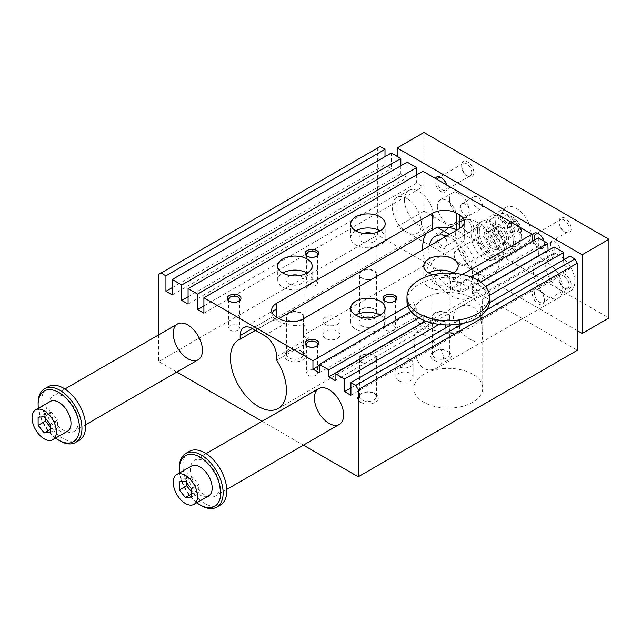 <?xml version="1.0" encoding="UTF-8"?>
<svg xmlns="http://www.w3.org/2000/svg" width="641" height="641" viewBox="0 0 641 641"><rect width="100%" height="100%" fill="white"/><g stroke="black" fill="none" stroke-linecap="round" stroke-linejoin="round"><path stroke-width="0.48" stroke-dasharray="3.21 2.4" d="M538.36 237.883L538.36 246.312L532.03 242.659L532.03 241.537M554.185 247.017L554.185 254.044L548.095 250.535M570.001 256.152L570.001 268.803L563.671 265.15L563.671 259.805M158.623 274.42L377.701 147.943L377.701 235.071L577.309 350.315M377.701 147.943L380.137 146.533M385.009 156.652L385.009 164.801L391.339 168.455L391.339 152.999M400.825 165.787L400.825 173.935L407.155 177.589L407.155 162.133M416.65 174.921L416.65 183.078L422.98 186.731L422.98 171.267M477.505 222.427A30.984 17.884 60 0 1 497.745 249.726A30.984 17.884 60 0 1 492.993 274.548A30.984 17.884 60 0 1 462.017 256.664A30.984 17.884 60 0 1 462.017 220.889A30.984 17.884 60 0 1 477.505 222.427M548.095 263.179A20.656 11.923 60 0 1 562.702 288.474A20.656 11.923 60 0 1 558.423 297.929A20.656 11.923 60 0 1 537.767 286.006A20.656 11.923 60 0 1 537.767 262.153A20.656 11.923 60 0 1 548.095 263.179M406.915 198.534A20.656 11.923 60 0 1 421.522 223.829A20.656 11.923 60 0 1 417.243 233.284A20.656 11.923 60 0 1 396.587 221.361A20.656 11.923 60 0 1 396.587 197.508A20.656 11.923 60 0 1 406.915 198.534M350.923 395.281L459.589 332.543L459.589 319.899L450.879 324.923M472.633 374.208A34.422 19.871 0 0 0 435.119 369.897A34.422 19.871 0 0 0 413.87 388.254A34.422 19.871 0 0 0 448.291 408.133A34.422 19.871 0 0 0 482.721 388.254A34.422 19.871 0 0 0 472.633 374.208M472.633 340.475C476.624 342.807 479.3 343.592 480.662 342.823C481.928 342.078 482.497 339.418 482.377 334.85C482.481 325.564 480.886 311.238 472.633 306.743C468.387 304.563 464.18 304.667 460.006 307.047C444.461 314.987 459.188 334.45 472.633 340.475M489.524 302.616L480.814 307.648L480.814 320.292A34.422 19.871 180 0 0 482.721 313.77A34.422 19.871 180 0 0 482.577 311.967L482.577 310.565A34.422 19.871 0 0 0 472.633 298.313A34.422 19.871 0 0 0 435.119 294.003A34.422 19.871 0 0 0 413.87 312.367A34.422 19.871 0 0 0 445.166 332.158A34.422 19.871 0 0 0 459.589 331.141A34.422 19.871 0 0 0 480.814 318.889A34.422 19.871 0 0 0 482.721 312.367A34.422 19.871 0 0 0 482.577 310.565L482.577 299.323L489.508 295.317M459.589 332.543A34.422 19.871 180 0 1 445.166 333.568L445.166 328.224M443.428 357.341C443.091 362.173 440.808 365.819 436.577 368.279C426.746 372.525 419.863 368.559 415.929 356.364C413.557 345.411 413.557 333.232 415.921 332.503C418.413 330.035 442.899 344.033 443.428 357.341M445.166 324.907L445.166 320.917A34.422 19.871 0 0 0 459.589 319.899M538.36 246.312L460.871 291.054A34.422 19.871 180 0 0 450.519 289.724L532.03 242.659M319.282 372.798L416.249 316.814L416.249 308.385L411.017 311.406M416.249 316.814A34.422 19.871 180 0 1 413.942 310.837L413.942 302.408A34.422 19.871 0 0 0 416.249 308.385M319.282 365.49L413.942 310.837M450.519 289.724L450.519 281.287L462.321 274.476M460.871 291.054L460.871 282.625L470.774 276.904M554.185 254.044L477.946 298.057A34.422 19.871 180 0 0 472.393 293.955L485.413 286.439M407.836 305.933L413.942 302.408M335.107 380.53L430.808 325.275L430.808 318.248L425.808 321.133M430.808 325.275A34.422 19.871 180 0 1 423.949 322.207M472.393 293.955L472.393 286.928L480.71 282.128M477.946 298.057L477.946 291.03L485.574 286.631M350.923 387.973L445.166 333.568M423.709 320.292L423.709 315.035A34.422 19.871 0 0 0 430.808 318.248M418.845 317.848L423.709 315.035M482.577 311.967L563.671 265.15M480.814 320.292L570.001 268.803M203.902 313.209L422.98 186.731M203.902 305.901L416.65 183.078M439.165 324.386L445.166 320.917M188.077 304.074L407.155 177.589M188.077 296.767L400.825 173.935M172.261 294.94L391.339 168.455M172.261 287.633L385.009 164.801M486.743 309.843L463.395 323.32M355.795 230.856A17.211 9.936 0 0 0 350.755 237.883A17.211 9.936 0 0 0 355.795 244.91A17.211 9.936 0 0 0 374.552 247.065A17.211 9.936 0 0 0 385.177 237.883A17.211 9.936 0 0 0 380.137 230.856M489.604 301.126A41.312 23.853 0 0 0 488.578 295.854A41.312 23.853 0 0 0 482.945 288.146A41.312 23.853 0 0 0 477.257 284.123A41.312 23.853 0 0 0 466.095 279.604A41.312 23.853 0 0 0 456.624 277.761A41.312 23.853 0 0 0 406.987 301.126M158.623 334.89L158.623 361.556L377.701 235.071M303.425 445.15L262.113 421.305M176.844 372.076L158.623 361.556M272.834 316.702A17.211 9.936 -0 0 0 276.688 320.099L276.688 319.819A39.59 22.86 -120 0 0 271.816 320.893L271.816 317.287L252.346 328.529L272.834 316.702L271.64 313.745L272.04 312.391M279.115 318.689L279.115 321.502L276.688 320.099M303.457 318.689L303.457 324.314A17.211 9.936 60 0 1 308.329 338.368L308.329 341.974A39.59 22.86 -120 0 0 303.457 335.275L303.457 324.314C298.089 326.245 291.935 326.053 285.005 323.729A17.211 9.936 -0 0 1 279.115 321.502M398.365 380.546A8.637 4.992 0 0 0 407.788 381.627A8.637 4.992 0 0 0 413.116 377.012A8.637 4.992 0 0 0 404.479 372.028A8.637 4.992 0 0 0 395.842 377.012A8.637 4.992 0 0 0 398.365 380.546M398.365 366.492A8.637 4.992 180 0 1 395.842 362.958A8.637 4.992 180 0 1 404.479 357.974A8.637 4.992 180 0 1 413.116 362.958A8.637 4.992 180 0 1 407.788 367.573A8.637 4.992 180 0 1 398.365 366.492M271.816 317.287A17.211 9.936 60 0 1 272.433 313.233M273.955 310.565A17.211 9.936 60 0 1 275.382 309.403A17.211 9.936 60 0 1 276.688 308.85M422.836 249.774A39.59 22.86 -120 0 0 441.104 287.977A39.59 22.86 -120 0 0 470.526 297.464A39.59 22.86 -120 0 0 463.098 241.328L463.098 242.218A17.211 9.936 0 0 0 464.292 238.588A17.211 9.936 0 0 0 459.244 231.561L456.817 230.151M463.098 242.218L449.509 234.366M278.875 318.553L276.688 319.819M438.356 227.042A39.59 22.86 -120 0 0 430.936 228.893A39.59 22.86 -120 0 0 426.145 233.524M459.244 231.561L459.244 245.335L463.098 241.328M459.244 245.335L303.457 335.275M276.688 360.242L308.329 341.974M255.463 330.331L271.816 320.893M446.705 235.992A30.984 17.884 60 0 1 450.727 237.883A30.984 17.884 60 0 1 470.967 265.182A30.984 17.884 60 0 1 466.223 290.012A30.984 17.884 60 0 1 440.511 279.66A30.984 17.884 60 0 1 429.198 246.096M375.265 309.555A10.328 5.961 0 0 0 360.667 309.555A10.328 5.961 0 0 0 360.667 317.992A10.328 5.961 0 0 0 375.265 317.992A10.328 5.961 0 0 0 375.265 309.555L373.951 308.794A8.461 4.888 180 0 1 376.435 312.255A8.461 4.888 180 0 1 371.203 316.766A8.461 4.888 180 0 1 361.981 315.709A8.461 4.888 180 0 1 359.505 312.255A8.461 4.888 180 0 1 361.981 308.794A8.461 4.888 180 0 1 373.951 308.794L375.265 309.555M287.641 360.154A10.328 5.961 180 0 1 287.641 351.717A10.328 5.961 180 0 1 302.248 351.717A10.328 5.961 180 0 1 302.248 360.154A10.328 5.961 180 0 1 287.641 360.154M448.291 351.717L448.291 351.717A10.328 5.961 180 0 1 448.291 360.154A10.328 5.961 180 0 1 433.693 360.154A10.328 5.961 180 0 1 433.693 351.717A10.328 5.961 180 0 1 448.291 351.717L446.977 350.956A8.461 4.888 0 0 0 435.007 350.956A8.461 4.888 0 0 0 432.531 354.417A8.461 4.888 0 0 0 435.007 357.87A8.461 4.888 0 0 0 444.229 358.928A8.461 4.888 0 0 0 449.453 354.417A8.461 4.888 0 0 0 446.977 350.956L448.291 351.717M360.667 402.308A10.328 5.961 0 0 0 375.265 402.308A10.328 5.961 0 0 0 375.265 393.878A10.328 5.961 0 0 0 360.667 393.878A10.328 5.961 0 0 0 360.667 402.308M325.348 338.384A8.637 4.992 180 0 1 322.816 334.85A8.637 4.992 180 0 1 331.453 329.867A8.637 4.992 180 0 1 340.091 334.85A8.637 4.992 180 0 1 334.762 339.466A8.637 4.992 180 0 1 325.348 338.384M432.931 274.773A17.211 9.936 0 0 0 452.834 273.202M325.348 324.33A8.637 4.992 0 0 0 334.762 325.412A8.637 4.992 0 0 0 340.091 320.796A8.637 4.992 0 0 0 331.453 315.813A8.637 4.992 0 0 0 322.816 320.796A8.637 4.992 0 0 0 325.348 324.33M361.981 362.429A8.461 4.888 0 0 0 371.203 363.487A8.461 4.888 0 0 0 376.435 358.976A8.461 4.888 0 0 0 373.951 355.515A8.461 4.888 0 0 0 364.729 354.457A8.461 4.888 0 0 0 359.505 358.976A8.461 4.888 0 0 0 361.981 362.429M373.951 393.117L373.951 393.117A8.461 4.888 180 0 1 376.435 396.571A8.461 4.888 180 0 1 371.203 401.09A8.461 4.888 180 0 1 361.981 400.032A8.461 4.888 180 0 1 359.505 396.571A8.461 4.888 180 0 1 361.981 393.117A8.461 4.888 180 0 1 373.951 393.117L375.265 393.878M435.007 320.268A8.461 4.888 0 0 0 444.229 321.325A8.461 4.888 0 0 0 449.453 316.814A8.461 4.888 0 0 0 440.992 311.927A8.461 4.888 0 0 0 432.531 316.814A8.461 4.888 0 0 0 435.007 320.268M288.955 320.268A8.461 4.888 0 0 0 298.177 321.325A8.461 4.888 0 0 0 303.409 316.814A8.461 4.888 0 0 0 300.925 313.353A8.461 4.888 0 0 0 291.703 312.295A8.461 4.888 0 0 0 286.479 316.814A8.461 4.888 0 0 0 288.955 320.268M300.925 350.956A8.461 4.888 0 0 0 288.955 350.956A8.461 4.888 0 0 0 286.479 354.417A8.461 4.888 0 0 0 288.955 357.87A8.461 4.888 0 0 0 298.177 358.928A8.461 4.888 0 0 0 303.409 354.417A8.461 4.888 0 0 0 300.925 350.956L302.248 351.717M361.981 278.106A8.461 4.888 0 0 0 371.203 279.164A8.461 4.888 0 0 0 376.435 274.652A8.461 4.888 0 0 0 367.966 269.765A8.461 4.888 0 0 0 359.505 274.652A8.461 4.888 0 0 0 361.981 278.106M374.296 355.09A8.95 5.168 180 0 1 376.916 358.744A8.95 5.168 180 0 1 367.966 363.912A8.95 5.168 180 0 1 359.016 358.744A8.95 5.168 180 0 1 364.545 353.968A8.95 5.168 180 0 1 374.296 355.09M372.477 317.744A8.95 5.168 180 0 1 374.296 318.553A8.95 5.168 180 0 1 376.916 322.207A8.95 5.168 180 0 1 367.966 327.375A8.95 5.168 180 0 1 359.016 322.207A8.95 5.168 180 0 1 363.455 317.744M380.137 315.18L380.137 315.18A17.211 9.936 0 0 1 385.177 322.207A17.211 9.936 0 0 1 367.966 332.142A17.211 9.936 0 0 1 350.755 322.207A17.211 9.936 0 0 1 355.795 315.18M434.662 320.236A8.95 5.168 0 0 0 444.413 321.357A8.95 5.168 0 0 0 449.942 316.582A8.95 5.168 0 0 0 440.992 311.414A8.95 5.168 0 0 0 432.042 316.582A8.95 5.168 0 0 0 434.662 320.236M434.662 283.699A8.95 5.168 0 0 0 444.413 284.82A8.95 5.168 0 0 0 449.942 280.045A8.95 5.168 0 0 0 440.992 274.877A8.95 5.168 0 0 0 432.042 280.045A8.95 5.168 0 0 0 434.662 283.699M453.163 273.018A17.211 9.936 180 0 1 458.203 280.045A17.211 9.936 180 0 1 447.578 289.227A17.211 9.936 180 0 1 428.821 287.072A17.211 9.936 180 0 1 423.781 280.045A17.211 9.936 180 0 1 428.821 273.018M301.27 312.928A8.95 5.168 0 0 0 291.519 311.806A8.95 5.168 0 0 0 285.99 316.582A8.95 5.168 0 0 0 294.94 321.75A8.95 5.168 0 0 0 303.89 316.582A8.95 5.168 0 0 0 301.27 312.928M290.429 275.582A8.95 5.168 0 0 0 285.99 280.045A8.95 5.168 0 0 0 294.94 285.213A8.95 5.168 0 0 0 303.89 280.045A8.95 5.168 0 0 0 301.27 276.391A8.95 5.168 0 0 0 299.451 275.582M307.111 273.018L307.111 273.018A17.211 9.936 180 0 1 312.151 280.045A17.211 9.936 180 0 1 294.94 289.98A17.211 9.936 180 0 1 277.729 280.045A17.211 9.936 180 0 1 282.769 273.018M361.636 278.074A8.95 5.168 180 0 1 359.016 274.42A8.95 5.168 180 0 1 367.966 269.252A8.95 5.168 180 0 1 376.916 274.42A8.95 5.168 180 0 1 371.395 279.196A8.95 5.168 180 0 1 361.636 278.074M372.477 233.42A8.95 5.168 180 0 1 376.916 237.883A8.95 5.168 180 0 1 371.395 242.659A8.95 5.168 180 0 1 361.636 241.537A8.95 5.168 180 0 1 359.016 237.883A8.95 5.168 180 0 1 363.455 233.42M393.822 325.732A5.577 3.221 180 0 1 395.457 328.008A5.577 3.221 180 0 1 389.872 331.229A5.577 3.221 180 0 1 384.296 328.008A5.577 3.221 180 0 1 387.741 325.027A5.577 3.221 180 0 1 393.822 325.732M385.513 301.39A5.577 3.221 0 0 0 385.93 301.655A5.577 3.221 0 0 0 393.822 301.655A5.577 3.221 0 0 0 394.231 301.39M385.93 301.655L385.009 301.126M315.925 370.698A5.577 3.221 180 0 1 317.559 372.974A5.577 3.221 180 0 1 311.983 376.203A5.577 3.221 180 0 1 306.398 372.974A5.577 3.221 180 0 1 309.843 370.001A5.577 3.221 180 0 1 315.925 370.698M307.624 346.364A5.577 3.221 0 0 0 308.033 346.629A5.577 3.221 0 0 0 315.925 346.629A5.577 3.221 0 0 0 316.342 346.364M308.033 346.629L307.111 346.092M238.035 325.732A5.577 3.221 180 0 1 239.67 328.008A5.577 3.221 180 0 1 234.085 331.229A5.577 3.221 180 0 1 228.508 328.008A5.577 3.221 180 0 1 231.954 325.027A5.577 3.221 180 0 1 238.035 325.732M229.726 301.39A5.577 3.221 0 0 0 230.143 301.655A5.577 3.221 0 0 0 238.035 301.655A5.577 3.221 0 0 0 238.444 301.39M230.143 301.655L229.222 301.126M315.925 280.758A5.577 3.221 180 0 1 317.559 283.034A5.577 3.221 180 0 1 311.983 286.255A5.577 3.221 180 0 1 306.398 283.034A5.577 3.221 180 0 1 309.843 280.061A5.577 3.221 180 0 1 315.925 280.758M307.624 256.416A5.577 3.221 0 0 0 308.033 256.688A5.577 3.221 0 0 0 315.925 256.688A5.577 3.221 0 0 0 316.342 256.416M308.033 256.688L307.111 256.152M480.814 307.648A34.422 19.871 0 0 0 482.721 301.126A34.422 19.871 0 0 0 482.577 299.323M477.946 291.03A34.422 19.871 0 0 0 472.393 286.928M460.871 282.625A34.422 19.871 0 0 0 450.519 281.287M50.222 401.458A17.211 9.936 -120 0 0 50.222 421.329A17.211 9.936 -120 0 0 67.433 431.273M55.599 438.099A29.262 16.89 60 0 1 38.388 408.285M50.302 424.254L57.61 420.039L51.52 412.467L45.439 413.012L45.439 418.196M50.302 432.371L57.61 428.148L57.61 420.039M44.221 416.682L51.52 412.467M50.302 427.178L51.52 428.693L57.61 428.148M564.08 276.247A7.115 4.11 60 0 1 568.727 282.521A7.115 4.11 60 0 1 567.638 288.218A7.115 4.11 60 0 1 564.08 287.865A7.115 4.11 60 0 1 559.048 279.155A7.115 4.11 60 0 1 560.522 275.894A7.115 4.11 60 0 1 564.08 276.247M539.41 290.493A7.115 4.11 -120 0 0 535.852 290.141A7.115 4.11 -120 0 0 535.852 298.353A7.115 4.11 -120 0 0 542.967 302.464A7.115 4.11 -120 0 0 544.441 299.203A7.115 4.11 -120 0 0 539.41 290.493L538.36 289.884A8.605 4.968 60 0 1 544.441 300.421A8.605 4.968 60 0 1 538.36 303.938A8.605 4.968 60 0 1 532.27 293.394A8.605 4.968 60 0 1 538.36 289.884L539.41 290.493M559.048 277.938A8.605 4.968 -120 0 0 565.138 288.474A8.605 4.968 -120 0 0 571.219 284.965A8.605 4.968 -120 0 0 565.138 274.42A8.605 4.968 -120 0 0 559.048 277.938L559.048 279.155M470.23 212.604A6.923 3.998 60 0 1 468.795 215.769A6.923 3.998 60 0 1 461.873 211.77A6.923 3.998 60 0 1 461.873 203.782A6.923 3.998 60 0 1 467.209 205.641A6.923 3.998 60 0 1 470.23 212.604M473.851 228.749A8.605 4.968 60 0 1 467.77 232.266A8.605 4.968 60 0 1 461.68 221.722A8.605 4.968 60 0 1 467.77 218.212A8.605 4.968 60 0 1 473.851 228.749M471.744 228.749A7.115 4.11 60 0 1 470.27 232.01A7.115 4.11 60 0 1 466.712 231.657A7.115 4.11 60 0 1 461.68 222.94A7.115 4.11 60 0 1 463.155 219.679A7.115 4.11 60 0 1 466.712 220.031A7.115 4.11 60 0 1 471.744 228.749M482.401 205.577A6.923 3.998 -120 0 0 479.38 198.614A6.923 3.998 -120 0 0 474.044 196.755A6.923 3.998 -120 0 0 474.044 204.743A6.923 3.998 -120 0 0 480.966 208.742A6.923 3.998 -120 0 0 482.401 205.577M559.048 221.722A8.605 4.968 60 0 1 565.138 218.204A8.605 4.968 60 0 1 571.219 228.749A8.605 4.968 60 0 1 565.138 232.258A8.605 4.968 60 0 1 559.048 221.722L559.048 222.94A7.115 4.11 60 0 1 560.522 219.679A7.115 4.11 60 0 1 564.08 220.031A7.115 4.11 60 0 1 568.727 226.305A7.115 4.11 60 0 1 567.638 232.002A7.115 4.11 60 0 1 564.08 231.649A7.115 4.11 60 0 1 559.048 222.94M191.403 466.103A17.211 9.936 -120 0 0 191.403 485.982A17.211 9.936 -120 0 0 208.613 495.918M196.779 502.744A29.262 16.89 60 0 1 179.568 472.938M495.637 222.491A18.076 10.432 60 0 1 499.379 214.222A18.076 10.432 60 0 1 517.455 224.654A18.076 10.432 60 0 1 517.455 245.527A18.076 10.432 60 0 1 503.53 240.679A18.076 10.432 60 0 1 495.637 222.491M496.855 223.196A16.354 9.439 60 0 1 502.744 214.967A16.354 9.439 60 0 1 516.598 225.151A16.354 9.439 60 0 1 518.489 242.242A16.354 9.439 60 0 1 505.485 241.096A16.354 9.439 60 0 1 496.855 223.196M49.093 405.12A20.656 11.923 -120 0 0 58.107 425.904A20.656 11.923 -120 0 0 74.019 431.441A20.656 11.923 -120 0 0 74.019 407.588A20.656 11.923 -120 0 0 53.363 395.665A20.656 11.923 -120 0 0 49.093 405.12M79.188 440.383A30.984 17.884 60 0 1 55.31 432.082A30.984 17.884 60 0 1 41.785 400.905A30.984 17.884 60 0 1 48.203 386.723M60.046 440.96A30.984 17.884 60 0 1 38.131 403.013M201.226 505.605A30.984 17.884 60 0 1 179.32 467.658M219.478 486.631A20.656 11.923 -120 0 0 210.464 465.847A20.656 11.923 -120 0 0 194.552 460.31A20.656 11.923 -120 0 0 194.552 484.163A20.656 11.923 -120 0 0 215.208 496.086A20.656 11.923 -120 0 0 219.478 486.631M220.368 505.028A30.984 17.884 60 0 1 196.491 496.727A30.984 17.884 60 0 1 182.965 465.55A30.984 17.884 60 0 1 189.383 451.368M564.505 259.325A20.656 11.923 60 0 1 574.873 281.447A20.656 11.923 60 0 1 570.594 290.902A20.656 11.923 60 0 1 549.938 278.979A20.656 11.923 60 0 1 549.938 255.126A20.656 11.923 60 0 1 563.671 258.587M404.479 199.936A20.656 11.923 60 0 1 408.758 190.481A20.656 11.923 60 0 1 429.414 202.412A20.656 11.923 60 0 1 429.414 226.257A20.656 11.923 60 0 1 413.493 220.728A20.656 11.923 60 0 1 404.479 199.936M454.132 254.189A8.605 4.968 60 0 1 455.919 250.246A8.605 4.968 60 0 1 464.525 255.214A8.605 4.968 60 0 1 464.525 265.15A8.605 4.968 60 0 1 460.222 264.725A8.605 4.968 60 0 1 454.132 254.189L454.132 254.749A7.916 4.575 60 0 1 459.733 251.512A7.916 4.575 60 0 1 465.334 261.216A7.916 4.575 60 0 1 459.733 264.445A7.916 4.575 60 0 1 454.132 254.749M507.664 228.525L507.664 223.661L511.318 223.332L514.963 227.875L514.963 232.739L511.318 233.068L507.664 228.525L511.462 226.337L511.462 221.465L515.116 221.137L518.761 225.68L518.761 230.552L515.116 230.88L511.462 226.337M515.116 230.88L511.318 233.068M487.849 226.994A18.076 10.432 60 0 1 491.591 218.717A18.076 10.432 60 0 1 509.667 229.149A18.076 10.432 60 0 1 509.667 250.022A18.076 10.432 60 0 1 495.741 245.183A18.076 10.432 60 0 1 487.849 226.994M518.761 230.552L514.963 232.739M518.761 225.68L514.963 227.875M515.116 221.137L511.318 223.332M511.462 221.465L507.664 223.661M509.635 222.844A7.748 4.471 60 0 1 517.848 222.115A7.748 4.471 60 0 1 517.848 233.068A7.748 4.471 60 0 1 509.635 222.844M478.234 240.271A8.605 4.968 60 0 1 480.021 236.337A8.605 4.968 60 0 1 486.647 238.636A8.605 4.968 60 0 1 490.405 247.298A8.605 4.968 60 0 1 488.626 251.24A8.605 4.968 60 0 1 481.992 248.932A8.605 4.968 60 0 1 478.234 240.271M515.236 242.803A20.656 11.923 60 0 1 510.957 252.258A20.656 11.923 60 0 1 490.301 240.335A20.656 11.923 60 0 1 490.301 216.482A20.656 11.923 60 0 1 506.222 222.018A20.656 11.923 60 0 1 515.236 242.803M471.544 236.409A18.076 10.432 60 0 1 475.285 228.132A18.076 10.432 60 0 1 493.354 238.572A18.076 10.432 60 0 1 493.354 259.437A18.076 10.432 60 0 1 479.428 254.597A18.076 10.432 60 0 1 471.544 236.409M479.332 231.914A18.076 10.432 60 0 1 483.074 223.637A18.076 10.432 60 0 1 501.15 234.069A18.076 10.432 60 0 1 501.15 254.942A18.076 10.432 60 0 1 487.216 250.102A18.076 10.432 60 0 1 479.332 231.914M437.338 206.266A13.773 7.948 -120 0 0 443.348 220.119A13.773 7.948 -120 0 0 453.964 223.805A13.773 7.948 -120 0 0 453.964 207.908A13.773 7.948 -120 0 0 440.191 199.96A13.773 7.948 -120 0 0 437.338 206.266M449.509 199.239A13.773 7.948 60 0 1 452.362 192.933A13.773 7.948 60 0 1 466.135 200.881A13.773 7.948 60 0 1 466.135 216.778A13.773 7.948 60 0 1 455.519 213.092A13.773 7.948 60 0 1 449.509 199.239M475.069 232.258A20.656 11.923 60 0 1 479.348 222.804A20.656 11.923 60 0 1 500.004 234.734A20.656 11.923 60 0 1 500.004 258.579A20.656 11.923 60 0 1 484.083 253.051A20.656 11.923 60 0 1 475.069 232.258M477.505 230.856A20.656 11.923 -120 0 0 486.519 251.641A20.656 11.923 -120 0 0 502.44 257.177A20.656 11.923 -120 0 0 502.44 233.324A20.656 11.923 -120 0 0 481.784 221.401A20.656 11.923 -120 0 0 477.505 230.856M550.507 244.894A6.923 3.998 60 0 1 551.941 241.729A6.923 3.998 60 0 1 558.856 245.727A6.923 3.998 60 0 1 558.856 253.716A6.923 3.998 60 0 1 553.528 251.857A6.923 3.998 60 0 1 550.507 244.894M538.336 251.921A6.923 3.998 -120 0 0 541.357 258.884A6.923 3.998 -120 0 0 546.685 260.743A6.923 3.998 -120 0 0 546.685 252.746A6.923 3.998 -120 0 0 539.77 248.756A6.923 3.998 -120 0 0 538.336 251.921M442.05 234.277L442.05 234.277A7.115 4.11 60 0 1 447.073 242.987A7.115 4.11 60 0 1 445.607 246.248A7.115 4.11 60 0 1 438.484 242.138A7.115 4.11 60 0 1 438.484 233.925A7.115 4.11 60 0 1 442.05 234.277L440.992 233.669A8.605 4.968 -120 0 0 434.902 237.178A8.605 4.968 -120 0 0 440.992 247.722A8.605 4.968 -120 0 0 447.073 244.205A8.605 4.968 -120 0 0 440.992 233.669L442.05 234.277M473.851 172.533A8.605 4.968 -120 0 0 467.77 161.997A8.605 4.968 -120 0 0 461.68 165.506A8.605 4.968 -120 0 0 467.77 176.051A8.605 4.968 -120 0 0 473.851 172.533M471.744 172.533A7.115 4.11 60 0 1 470.27 175.794A7.115 4.11 60 0 1 466.712 175.442A7.115 4.11 60 0 1 461.68 166.724A7.115 4.11 60 0 1 463.155 163.463A7.115 4.11 60 0 1 466.712 163.816A7.115 4.11 60 0 1 471.744 172.533M538.913 234.013A7.115 4.11 60 0 1 539.41 234.277A7.115 4.11 60 0 1 544.441 242.987A7.115 4.11 60 0 1 542.967 246.248A7.115 4.11 60 0 1 539.41 245.896A7.115 4.11 60 0 1 534.85 239.91M533.016 240.968A8.605 4.968 -120 0 0 538.36 247.722A8.605 4.968 -120 0 0 544.441 244.205A8.605 4.968 -120 0 0 543.937 241.104M437.21 179.48A7.115 4.11 -120 0 0 442.05 189.68A7.115 4.11 -120 0 0 445.607 190.032A7.115 4.11 -120 0 0 447.073 186.779A7.115 4.11 -120 0 0 442.05 178.062A7.115 4.11 -120 0 0 441.545 177.797M446.569 184.888A8.605 4.968 60 0 1 447.073 187.989A8.605 4.968 60 0 1 440.992 191.507A8.605 4.968 60 0 1 435.415 178.446M531.052 233.669A20.656 11.923 -120 0 0 522.038 212.884A20.656 11.923 -120 0 0 506.126 207.347A20.656 11.923 -120 0 0 506.126 231.201A20.656 11.923 -120 0 0 526.782 243.123A20.656 11.923 -120 0 0 531.052 233.669M397.18 156.372L397.18 226.642L577.309 330.636M423.949 132.479L423.949 211.185L608.95 317.992M423.949 211.185L397.18 226.642M191.491 488.899L198.79 484.684L192.709 477.112L186.619 477.657L186.619 482.841M191.491 497.015L198.79 492.801L198.79 484.684M185.401 481.327L192.709 477.112M179.32 481.872L186.619 477.657M191.491 494.043L192.709 493.338L198.79 492.801M191.491 491.823L192.709 493.338M38.131 417.227L45.439 413.012M50.302 429.398L51.52 428.693M500.629 227.347A8.605 4.968 60 0 1 506.254 234.927A8.605 4.968 60 0 1 504.932 241.825A8.605 4.968 60 0 1 496.326 236.858A8.605 4.968 60 0 1 496.326 226.914A8.605 4.968 60 0 1 500.629 227.347M492.112 232.258A8.605 4.968 60 0 1 497.728 239.846A8.605 4.968 60 0 1 496.414 246.745A8.605 4.968 60 0 1 487.809 241.769A8.605 4.968 60 0 1 487.809 231.834A8.605 4.968 60 0 1 492.112 232.258M500.629 243.508A11.185 6.458 -120 0 0 506.222 244.061A11.185 6.458 -120 0 0 507.936 235.095A11.185 6.458 -120 0 0 500.629 225.231A11.185 6.458 -120 0 0 495.036 224.679A11.185 6.458 -120 0 0 493.322 233.645A11.185 6.458 -120 0 0 500.629 243.508M492.112 230.151A11.185 6.458 60 0 1 499.419 240.014A11.185 6.458 60 0 1 497.704 248.98A11.185 6.458 60 0 1 486.519 242.522A11.185 6.458 60 0 1 486.519 229.598A11.185 6.458 60 0 1 492.112 230.151M276.688 356.636L308.329 338.368M264.517 335.555L285.005 323.729M413.87 312.367L413.87 388.254M482.721 313.77L482.721 388.254M570.594 290.902L436.577 368.279M549.938 255.126L415.921 332.503M429.414 226.257L417.243 233.284M408.758 190.481L396.587 197.508M350.755 223.829L350.755 237.883M385.177 223.829L385.177 237.883M480.662 342.823L558.423 297.929M460.006 307.047L537.767 262.153M271.64 313.745L271.64 310.26M413.116 377.012L413.116 362.958M395.842 377.012L395.842 362.958M275.382 309.403L243.74 327.679M278.226 408.485L470.526 297.464M238.636 339.922L430.936 228.893M466.223 290.012L492.993 274.548M435.239 236.345L462.017 220.889M464.292 238.588L464.292 221.722M340.091 334.85L340.091 320.796M322.816 334.85L322.816 320.796M376.435 396.571L376.435 358.976M359.505 396.571L359.505 358.976M361.981 393.117L360.667 393.878M449.453 354.417L449.453 316.814M432.531 354.417L432.531 316.814M435.007 350.956L433.693 351.717M303.409 354.417L303.409 316.814M286.479 354.417L286.479 316.814M288.955 350.956L287.641 351.717M376.435 312.255L376.435 274.652M359.505 312.255L359.505 274.652M361.981 308.794L360.667 309.555M359.016 322.207L359.016 358.744M376.916 322.207L376.916 358.744M350.755 308.153L350.755 322.207M385.177 308.153L385.177 322.207M432.042 280.045L432.042 316.582M449.942 280.045L449.942 316.582M423.781 265.991L423.781 280.045M458.203 265.991L458.203 280.045M285.99 280.045L285.99 316.582M303.89 280.045L303.89 316.582M277.729 265.991L277.729 280.045M312.151 265.991L312.151 280.045M359.016 237.883L359.016 274.42M376.916 237.883L376.916 274.42M384.296 299.379L384.296 328.008M395.457 299.379L395.457 328.008M393.822 301.655L394.744 301.126M306.398 344.353L306.398 372.974M317.559 344.353L317.559 372.974M315.925 346.629L316.846 346.092M228.508 299.379L228.508 328.008M239.67 299.379L239.67 328.008M238.035 301.655L238.957 301.126M306.398 254.405L306.398 283.034M317.559 254.405L317.559 283.034M315.925 256.688L316.846 256.152M482.721 301.126L482.721 312.367M560.522 275.894L535.852 290.141M567.638 288.218L542.967 302.464M564.08 287.865L565.138 288.474M466.712 231.657L467.77 232.266M461.68 222.94L461.68 221.722M474.044 196.755L461.873 203.782M480.966 208.742L468.795 215.769M564.08 231.649L565.138 232.258M206.098 453.644L194.552 460.31M226.754 489.42L215.208 496.086M64.917 388.999L53.363 395.665M85.565 424.775L74.019 431.441M459.733 264.445L460.222 264.725M509.667 250.022L517.455 245.527M491.591 218.717L499.379 214.222M518.489 242.242A17.491 17.491 0 0 0 502.744 214.967M480.021 236.337L455.919 250.246M488.626 251.24L464.525 265.15M483.074 223.637L475.285 228.132M501.15 254.942L493.354 259.437M452.362 192.933L440.191 199.96M466.135 216.778L453.964 223.805M500.004 258.579L502.44 257.177M479.348 222.804L481.784 221.401M551.941 241.729L539.77 248.756M558.856 253.716L546.685 260.743M544.441 299.203L544.441 300.421M447.073 242.987L447.073 244.205M466.712 175.442L467.77 176.051M461.68 166.724L461.68 165.506M463.155 219.679L438.484 233.925M470.27 232.01L445.607 246.248M539.41 234.277L538.36 233.669M544.441 242.987L544.441 244.205M560.522 219.679L535.852 233.925M567.638 232.002L542.967 246.248M442.05 178.062L440.992 177.453M447.073 186.779L447.073 187.989M463.155 163.463L438.484 177.709M470.27 175.794L445.607 190.032M506.126 207.347L490.301 216.482M526.782 243.123L510.957 252.258M496.326 226.914L487.809 231.834M504.932 241.825L496.414 246.745M495.036 224.679L486.519 229.598M506.222 244.061L497.704 248.98"/><path stroke-width="0.96" d="M574.873 258.964L577.309 263.179L358.231 389.664L355.795 385.449L463.395 323.32A41.312 23.853 0 0 0 486.743 309.843L574.873 258.964L570.001 256.152L489.524 302.616A41.312 23.853 0 0 0 489.604 301.126L489.604 296.911A41.312 23.853 0 0 0 448.291 273.058A41.312 23.853 0 0 0 406.987 296.911A41.312 23.853 0 0 0 419.086 313.77A41.312 23.853 0 0 0 464.1 318.946A41.312 23.853 0 0 0 489.604 296.911M486.743 309.843A41.312 23.853 0 0 0 489.524 302.616M532.03 241.537L532.03 234.229L422.98 171.267L203.902 297.753L203.902 313.209L197.572 309.555L203.902 305.901M470.774 276.904L538.36 237.883L547.855 243.364L548.095 250.535M485.574 286.631L554.185 247.017L563.671 252.498L563.671 259.805M577.309 263.179L577.309 350.315L358.231 476.792L303.425 445.15M385.009 149.345L165.931 275.83L161.059 273.018L380.137 146.533L385.009 149.345L385.009 156.652M400.825 158.479L181.756 284.965L172.261 279.484L391.339 152.999L400.825 158.479L400.825 165.787M416.65 167.613L197.572 294.099L188.077 288.618L407.155 162.133L416.65 167.613L416.65 174.921M328.777 369.849L319.282 364.368L411.017 311.406A41.312 23.853 0 0 0 418.845 317.848L328.777 369.849L328.777 376.876L335.107 380.53L335.107 373.503L425.808 321.133A41.312 23.853 0 0 0 439.165 324.386L344.602 378.983L344.602 391.627L350.923 395.281L350.923 382.637L450.879 324.923A41.312 23.853 0 0 0 463.395 323.32M445.166 328.224L445.166 324.907M343.624 414.959A20.656 11.923 60 0 1 339.345 424.414A20.656 11.923 60 0 1 318.689 412.492A20.656 11.923 60 0 1 318.689 388.638A20.656 11.923 60 0 1 334.61 394.175A20.656 11.923 60 0 1 343.624 414.959M406.987 296.911L406.987 301.126A41.312 23.853 0 0 0 407.836 305.933L312.952 360.715L312.952 369.144L319.282 372.798L319.282 364.368M312.952 369.144L319.282 365.49M462.321 274.476L532.03 234.229M485.413 286.439L547.855 250.391M423.949 322.207A34.422 19.871 180 0 1 423.709 322.062L423.709 320.292M328.777 376.876L423.709 322.062M480.71 282.128L547.855 243.364M344.602 391.627L350.923 387.973M489.508 295.317L563.671 252.498M197.572 309.555L197.572 294.099M188.077 288.618L188.077 304.074L181.756 300.421L188.077 296.767M181.756 300.421L181.756 284.965M172.261 279.484L172.261 294.94L165.931 291.286L172.261 287.633M165.931 291.286L165.931 275.83M161.059 273.018L158.623 274.42L158.623 334.89M202.444 350.315A20.656 11.923 60 0 1 198.165 359.769A20.656 11.923 60 0 1 177.509 347.839A20.656 11.923 60 0 1 177.509 323.993A20.656 11.923 60 0 1 193.43 329.53A20.656 11.923 60 0 1 202.444 350.315M355.795 230.856A17.211 9.936 180 0 1 350.755 223.829A17.211 9.936 180 0 1 367.966 213.894A17.211 9.936 180 0 1 385.177 223.829A17.211 9.936 180 0 1 374.552 233.012A17.211 9.936 180 0 1 355.795 230.856A17.211 9.936 0 0 1 380.137 230.856M355.795 385.449L350.923 382.637M344.602 378.983L335.107 373.503M312.952 360.715L203.902 297.753M262.113 421.305L176.844 372.076M358.231 389.664L358.231 476.792M240.175 335.555L240.175 339.161A39.59 22.86 60 0 0 238.636 339.922A39.59 22.86 60 0 0 238.636 385.634A39.59 22.86 60 0 0 278.226 408.485A39.59 22.86 60 0 0 276.688 360.242L276.688 356.636A17.211 9.936 -120 0 0 264.517 335.555L252.346 328.529A17.211 9.936 -120 0 0 243.74 327.679A17.211 9.936 -120 0 0 240.175 335.555L252.346 328.529M276.688 317.287A17.211 9.936 180 0 1 271.64 310.26A17.211 9.936 180 0 1 276.688 303.233L432.475 213.293A17.211 9.936 180 0 1 456.817 213.293L459.244 214.695A17.211 9.936 180 0 1 464.292 221.722A17.211 9.936 180 0 1 459.244 228.749L303.457 318.689A17.211 9.936 180 0 1 279.115 318.689L276.688 317.287L276.688 308.85L272.04 312.391M272.433 313.233A17.211 9.936 60 0 1 273.955 310.565M456.817 213.293L456.817 230.151A17.211 9.936 0 0 0 438.356 227.932L449.509 234.366M432.475 213.293L432.475 229.871L438.356 227.042L438.356 227.932M432.475 229.871L278.875 318.553M426.145 233.524A39.59 22.86 -120 0 0 422.836 249.774M240.175 339.161L255.463 330.331M429.198 246.096A30.984 17.884 60 0 1 435.239 236.345A30.984 17.884 60 0 1 446.705 235.992M316.846 250.535A6.883 3.974 180 0 1 316.846 256.152A6.883 3.974 180 0 1 307.111 256.152A6.883 3.974 180 0 1 307.111 250.535A6.883 3.974 180 0 1 316.846 250.535M238.957 295.501A6.883 3.974 180 0 1 238.957 301.126A6.883 3.974 180 0 1 229.222 301.126A6.883 3.974 180 0 1 229.222 295.501A6.883 3.974 180 0 1 238.957 295.501M316.846 340.475A6.883 3.974 180 0 1 316.846 346.092A6.883 3.974 180 0 1 307.111 346.092A6.883 3.974 180 0 1 307.111 340.475A6.883 3.974 180 0 1 316.846 340.475M394.744 295.501A6.883 3.974 180 0 1 394.744 301.126A6.883 3.974 180 0 1 385.009 301.126A6.883 3.974 180 0 1 385.009 295.501A6.883 3.974 180 0 1 394.744 295.501M307.111 258.964A17.211 9.936 0 0 0 288.354 256.809A17.211 9.936 0 0 0 277.729 265.991A17.211 9.936 0 0 0 294.94 275.926A17.211 9.936 0 0 0 312.151 265.991A17.211 9.936 0 0 0 307.111 258.964M452.834 273.202A17.211 9.936 0 0 0 458.203 265.991A17.211 9.936 0 0 0 440.992 256.055A17.211 9.936 0 0 0 423.781 265.991A17.211 9.936 0 0 0 428.821 273.018A17.211 9.936 0 0 0 432.931 274.773M380.137 301.126A17.211 9.936 180 0 1 385.177 308.153A17.211 9.936 180 0 1 367.966 318.088A17.211 9.936 180 0 1 350.755 308.153A17.211 9.936 180 0 1 361.38 298.97A17.211 9.936 180 0 1 380.137 301.126M363.455 317.744A8.95 5.168 180 0 1 372.477 317.744M380.137 315.18A17.211 9.936 0 0 0 355.795 315.18M428.821 273.018A17.211 9.936 180 0 1 453.163 273.018M299.451 275.582A8.95 5.168 0 0 0 290.429 275.582M282.769 273.018A17.211 9.936 180 0 1 307.111 273.018M363.455 233.42A8.95 5.168 180 0 1 372.477 233.42M394.231 301.39A5.577 3.221 0 0 0 395.457 299.379A5.577 3.221 0 0 0 393.822 297.103A5.577 3.221 0 0 0 387.741 296.398A5.577 3.221 0 0 0 384.296 299.379A5.577 3.221 0 0 0 385.513 301.39M316.342 346.364A5.577 3.221 0 0 0 317.559 344.353A5.577 3.221 0 0 0 315.925 342.07A5.577 3.221 0 0 0 309.843 341.373A5.577 3.221 0 0 0 306.398 344.353A5.577 3.221 0 0 0 307.624 346.364M238.444 301.39A5.577 3.221 0 0 0 239.67 299.379A5.577 3.221 0 0 0 238.035 297.103A5.577 3.221 0 0 0 231.954 296.398A5.577 3.221 0 0 0 228.508 299.379A5.577 3.221 0 0 0 229.726 301.39M316.342 256.416A5.577 3.221 0 0 0 317.559 254.405A5.577 3.221 0 0 0 315.925 252.129A5.577 3.221 0 0 0 309.843 251.432A5.577 3.221 0 0 0 306.398 254.405A5.577 3.221 0 0 0 307.624 256.416M418.845 317.848A41.312 23.853 0 0 0 419.086 317.992A41.312 23.853 0 0 0 425.808 321.133M407.836 305.933A41.312 23.853 0 0 0 411.017 311.406M439.165 324.386A41.312 23.853 0 0 0 450.879 324.923M52.826 439.702L67.433 431.273A17.211 9.936 -120 0 0 70.999 423.389A17.211 9.936 -120 0 0 63.483 406.065A17.211 9.936 -120 0 0 50.222 401.458L35.616 409.887A17.211 9.936 60 0 1 48.876 414.503A17.211 9.936 60 0 1 56.392 431.826A17.211 9.936 60 0 1 52.826 439.702A17.211 9.936 60 0 1 35.616 429.766A17.211 9.936 60 0 1 35.616 409.887M38.388 408.285A29.262 16.89 60 0 1 38.131 404.415A29.262 16.89 60 0 1 58.828 392.476A29.262 16.89 60 0 1 79.516 428.308A29.262 16.89 60 0 1 58.828 440.255A29.262 16.89 60 0 1 55.599 438.099M582.172 254.749L608.95 239.285L608.95 317.992L582.172 333.448L582.172 254.749L397.18 147.943L397.18 156.372M50.302 424.254L50.302 432.371L44.221 432.907L38.131 425.344L38.131 417.227L44.221 416.682L50.302 424.254M45.439 418.196L45.439 421.121L50.302 427.178M194.007 504.347L208.613 495.918A17.211 9.936 -120 0 0 212.179 488.033A17.211 9.936 -120 0 0 204.663 470.718A17.211 9.936 -120 0 0 191.403 466.103L176.796 474.532A17.211 9.936 60 0 1 190.065 479.148A17.211 9.936 60 0 1 197.572 496.471A17.211 9.936 60 0 1 194.007 504.347A17.211 9.936 60 0 1 176.796 494.411A17.211 9.936 60 0 1 176.796 474.532M179.568 472.938A29.262 16.89 60 0 1 179.32 469.068A29.262 16.89 60 0 1 200.008 457.121A29.262 16.89 60 0 1 220.696 492.953A29.262 16.89 60 0 1 200.008 504.9A29.262 16.89 60 0 1 196.779 502.744M38.131 404.415L38.131 403.013A30.984 17.884 60 0 1 44.55 388.831L48.203 386.723A30.984 17.884 60 0 1 79.188 404.607A30.984 17.884 60 0 1 79.188 440.383L75.534 442.49A30.984 17.884 60 0 1 60.046 440.96L58.828 440.255M44.55 388.831A30.984 17.884 60 0 1 60.046 390.361A30.984 17.884 60 0 1 80.285 417.668A30.984 17.884 60 0 1 75.534 442.49M179.32 469.068L179.32 467.658A30.984 17.884 60 0 1 185.738 453.475A30.984 17.884 60 0 1 201.226 455.014A30.984 17.884 60 0 1 221.465 482.312A30.984 17.884 60 0 1 216.714 507.135A30.984 17.884 60 0 1 201.226 505.605L200.008 504.9M185.401 481.327L191.491 488.899L191.491 497.015L185.401 497.56L179.32 489.988L179.32 481.872L185.401 481.327M185.738 453.475L189.383 451.368A30.984 17.884 60 0 1 220.368 469.252A30.984 17.884 60 0 1 220.368 505.028L216.714 507.135M563.671 258.587A20.656 11.923 60 0 1 564.505 259.325M534.85 239.91A7.115 4.11 60 0 1 534.378 237.178A7.115 4.11 60 0 1 535.852 233.925A7.115 4.11 60 0 1 538.913 234.013M543.937 241.104A8.605 4.968 -120 0 0 538.36 233.669A8.605 4.968 -120 0 0 533.016 240.968M441.545 177.797A7.115 4.11 -120 0 0 438.484 177.709A7.115 4.11 -120 0 0 437.21 179.48M435.415 178.446A8.605 4.968 60 0 1 440.992 177.453A8.605 4.968 60 0 1 446.569 184.888M577.309 330.636L582.172 333.448M608.95 239.285L423.949 132.479L397.18 147.943M179.32 489.988L186.619 485.774L191.491 491.823M186.619 482.841L186.619 485.774M185.401 497.56L191.491 494.043M38.131 425.344L45.439 421.121M44.221 432.907L50.302 429.398M276.688 303.233L276.688 308.85M459.244 214.695L459.244 228.749M318.689 388.638L206.098 453.644M339.345 424.414L226.754 489.42M177.509 323.993L64.917 388.999M198.165 359.769L85.565 424.775"/></g></svg>

